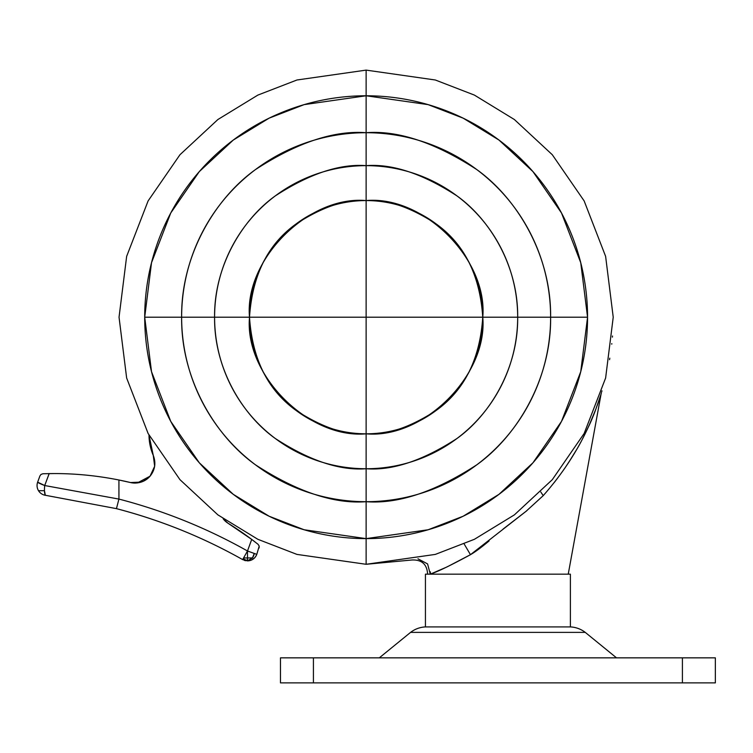 <?xml version="1.0" encoding="UTF-8"?>
<svg xmlns="http://www.w3.org/2000/svg" width="753" height="753" viewBox="0 0 753 753"><rect width="100%" height="100%" fill="white"/><g stroke="black" fill="none" stroke-linecap="round" stroke-linejoin="round"><path stroke-width="1.13" d="M366.127 200.571C308.429 195.356 244.292 259.493 249.507 317.201L366.127 317.201L366.127 200.571C386.402 199.018 409.726 206.793 436.109 223.895C464.413 244.151 479.962 275.25 482.758 317.201C479.962 359.143 464.413 390.242 436.109 410.498C409.726 427.61 386.402 435.385 366.127 433.822C423.835 439.037 487.972 374.9 482.758 317.201L366.127 317.201L366.127 433.822L366.127 317.201L249.507 317.201C244.292 374.9 308.429 439.037 366.127 433.822C345.862 435.385 322.538 427.61 296.155 410.498C267.852 390.242 252.302 359.143 249.507 317.201C252.302 275.25 267.852 244.151 296.155 223.895C322.538 206.793 345.862 199.018 366.127 200.571L366.127 317.201L482.758 317.201C487.972 259.493 423.835 195.356 366.127 200.571A116.63 116.63 0 0 1 482.758 317.201L587.556 317.201A221.42 221.42 0 0 0 366.127 95.772L366.127 70.114L296.946 79.997L257.855 95.094L217.881 119.529L179.967 154.732L148.106 200.919L126.645 256.378L119.04 317.201L126.645 378.025L148.106 433.474L179.967 479.67L217.881 514.873L257.855 539.299L296.946 554.406L366.127 564.289L296.946 554.406L257.855 539.299L217.881 514.873L179.967 479.67L148.106 433.474L126.645 378.025L119.04 317.201L126.645 256.378L148.106 200.919L179.967 154.732L217.881 119.529L257.855 95.094L296.946 79.997L366.127 70.114L366.127 132.707A184.494 184.494 0 0 1 550.622 317.201C551.356 379.832 516.445 436.486 476.828 464.789C435.093 491.85 398.196 504.152 366.127 501.696A184.494 184.494 0 0 1 181.633 317.201L144.708 317.201A221.42 221.42 0 0 0 366.127 538.621L366.127 433.822A116.63 116.63 0 0 1 249.507 317.201L181.633 317.201A184.494 184.494 0 0 1 366.127 132.707L366.127 95.772A221.42 221.42 0 0 0 144.708 317.201L151.522 262.693L170.752 212.995L199.3 171.609L233.279 140.058L269.103 118.165L304.127 104.629L366.127 95.772L428.128 104.629L463.161 118.165L498.985 140.058L532.955 171.609L561.503 212.995L580.742 262.693L587.556 317.201L517.678 317.201A151.551 151.551 0 0 0 366.127 165.651L366.127 132.707C398.196 130.241 435.093 142.543 476.828 169.604C516.445 197.917 551.356 254.57 550.622 317.201A184.494 184.494 0 0 1 366.127 501.696C334.059 504.152 297.162 491.85 255.436 464.789C215.81 436.486 180.908 379.832 181.633 317.201L214.586 317.201A151.551 151.551 0 0 0 366.127 468.743C339.791 470.766 309.483 460.667 275.203 438.434C242.654 415.185 213.984 368.641 214.586 317.201C213.984 265.753 242.654 219.217 275.203 195.959C309.483 173.727 339.791 163.627 366.127 165.651L366.127 200.571L366.127 165.651A151.551 151.551 0 0 0 214.586 317.201L249.507 317.201A116.63 116.63 0 0 1 366.127 200.571C386.402 199.018 409.726 206.793 436.109 223.895C464.413 244.151 479.962 275.25 482.758 317.201C479.962 359.143 464.413 390.242 436.109 410.498C409.726 427.61 386.402 435.385 366.127 433.822L366.127 468.743A151.551 151.551 0 0 0 517.678 317.201L482.758 317.201A116.63 116.63 0 0 1 366.127 433.822A116.63 116.63 0 0 1 249.507 317.201C252.302 275.25 267.852 244.151 296.155 223.895C322.538 206.793 345.862 199.018 366.127 200.571M599.83 397.942L599.379 399.297C604.565 383.371 594.974 414.075 588.479 426.735C577.438 450.943 562.359 473.91 543.233 495.634L543.346 495.502M570.209 460.074L573.739 454.407M589.317 424.88L595.736 409.463M464.968 574.172L459.556 574.172M489.083 540.936C481.525 547.29 475.312 551.874 470.465 554.688L447.376 566.745M554.189 482.569L557.907 477.741M569.004 461.937L576.553 449.692M588.799 426.038L592.94 416.513M550.961 574.172L568.233 574.172L601.054 394.158L595.708 409.547C593.251 416.531 588.808 426.377 582.398 439.093C578.944 446.115 573.137 455.744 564.957 467.971L563.649 469.853M543.233 495.634L540.786 491.982L543.233 495.634L526.046 511.315L503.079 529.077M446.256 567.273L430.274 574.172L507.635 574.172M597.223 405.472L598.202 402.742M599.595 398.657L600.894 394.647M526.771 510.76L470.465 554.688L464.177 544.005L470.465 554.688C451.226 565.126 437.822 571.621 430.274 574.172L427.582 563.912L417.971 558.792L427.582 563.912L430.274 574.172L430.405 571.894M585.25 632.379L410.573 632.379L585.25 632.379L616.519 657.849L585.25 632.379A26.355 26.355 0 0 0 570.388 626.91L425.436 626.91L570.388 626.91L570.388 574.172L425.436 574.172L425.436 626.91A26.355 26.355 0 0 0 410.601 632.36M410.573 632.379L379.305 657.849L410.573 632.379A26.355 26.355 0 0 1 425.436 626.91L425.436 574.172L570.388 574.172L570.388 626.91A26.355 26.355 0 0 1 585.222 632.36M682.406 682.886L715.35 682.886L715.35 657.849L682.406 657.849L682.406 682.886L682.406 657.849L313.417 657.849L313.417 682.886L715.35 682.886L715.35 657.849L280.474 657.849L280.474 682.886L313.417 682.886L313.417 657.849L280.474 657.849L280.474 682.886L682.406 682.886M366.127 564.289L366.127 538.621L304.127 529.764L269.103 516.229L233.279 494.335L199.3 462.794L170.752 421.398L151.522 371.7L144.708 317.201L181.633 317.201C180.908 254.57 215.81 197.917 255.436 169.604C297.162 142.543 334.059 130.241 366.127 132.707L366.127 165.651C392.473 163.627 422.781 173.727 457.062 195.959C489.601 219.217 518.28 265.753 517.678 317.201C518.28 368.641 489.601 415.185 457.062 438.434C422.781 460.667 392.473 470.766 366.127 468.743L366.127 538.621A221.42 221.42 0 0 0 587.556 317.201L580.742 371.7L561.503 421.398L532.955 462.794L498.985 494.335L463.161 516.229L428.128 529.764L366.127 538.621L366.127 564.289L435.319 554.406L474.409 539.299L514.384 514.873L552.297 479.67L584.149 433.474L605.619 378.025L613.224 317.201L605.619 256.378L584.149 200.919L552.297 154.732L514.384 119.529L474.409 95.094L435.319 79.997L366.127 70.114L435.319 79.997L474.409 95.094L514.384 119.529L552.297 154.732L584.149 200.919L605.619 256.378L613.224 317.201L605.619 378.025L584.149 433.474L552.297 479.67L514.384 514.873L474.409 539.299L435.319 554.406L366.127 564.289L412.023 559.987C421.849 559.62 427.045 564.345 427.61 574.172M249.789 560.599L247.521 560.872L247.492 557.945L243.577 557.945L243.144 558.717L247.492 560.872L252.462 557.945L247.492 557.945L247.285 560.872M254.514 557.945L252.057 559.761M45.274 494.985L44.465 490.721L38.525 490.721A9.883 9.883 0 0 0 45.773 495.352L116.442 508.642L45.773 495.352A9.883 2.212 96.7 0 1 44.465 490.721A9.883 2.212 -83.3 0 1 44.709 485.534L118.927 499.079A537.011 537.011 0 0 1 247.492 550.989L243.577 557.945L247.492 557.945L247.492 550.989L247.492 557.945L252.462 557.945A9.883 6.984 -90 0 0 254.26 553.455L247.492 550.989L251.709 539.412L258.044 544.287L251.709 539.412A329.456 329.456 0 0 0 227.839 523.1A329.456 329.456 0 0 1 251.709 539.412L227.839 523.1L223.133 518.704L227.613 522.959M255.201 542.066L251.709 539.412L247.492 550.989L256.782 554.368L259.211 546.104L256.782 554.368L254.26 553.455L252.462 557.945L247.492 560.872C251.888 560.665 254.985 558.5 256.782 554.368A9.883 9.883 0 0 1 247.492 560.872L243.144 558.717L247.492 550.989A537.011 537.011 0 0 0 118.927 499.079L118.927 480A329.456 329.456 0 0 1 130.485 482.541A329.456 329.456 0 0 0 118.927 480C97.222 475.68 75.611 473.533 54.094 473.562L49.19 473.599L54.094 473.562C75.611 473.533 97.222 475.68 118.927 480L118.927 499.079L44.709 485.534L49.19 473.599L48.352 473.609L49.161 473.599L44.709 485.534L37.65 482.155L39.918 475.915L37.65 482.155L39.542 483.36M40.973 474.456L42.902 473.75L54.094 473.562L42.902 473.75L40.973 474.456L42.902 473.75L40.973 474.456L39.918 475.915M242.645 559.601A527.128 527.128 0 0 0 116.442 508.642L118.927 499.079L116.442 508.642L45.773 495.352L116.442 508.642C160.897 520.257 202.962 537.237 242.645 559.601L243.144 558.717L242.645 559.601L247.492 560.872M137.291 482.955L150.063 476.188L154.657 466.276L150.063 476.188L154.657 466.276L153.283 455.443A52.71 52.71 0 0 1 148.99 435.112L153.283 455.443L154.657 466.276L150.007 476.254L143.277 481.289L135.069 483.078A19.766 19.766 0 0 1 130.485 482.541L118.927 480C97.222 475.68 75.611 473.533 54.094 473.562C75.611 473.533 97.222 475.68 118.927 480M141.122 482.127L130.485 482.541L135.069 483.078C141.159 482.899 146.138 480.621 150.007 476.254L143.277 481.289M223.152 518.723A16.472 16.472 0 0 0 227.839 523.1M153.283 455.443C156.144 462.963 155.071 469.881 150.063 476.188M133.008 482.974L130.485 482.541A19.766 19.766 0 0 0 135.069 483.078M45.773 495.352A9.883 9.883 0 0 1 37.65 482.155A9.883 0.781 20 0 0 44.709 485.534A9.883 2.212 96.7 0 0 44.465 490.721A9.883 2.212 96.7 0 0 45.773 495.352M37.65 482.155A9.883 9.883 0 0 0 38.525 490.721L44.465 490.721M244.254 560.326A9.883 9.883 0 0 0 245.742 560.712M259.211 546.104L258.044 544.287L259.211 546.104L259.098 547.996L259.211 546.104M612.5 336.007L612.415 337.118M611.803 343.603L611.747 344.168M609.798 358.174L609.544 359.661M601.986 390.845L601.76 391.569M601.054 394.148L601.468 392.501"/></g></svg>
